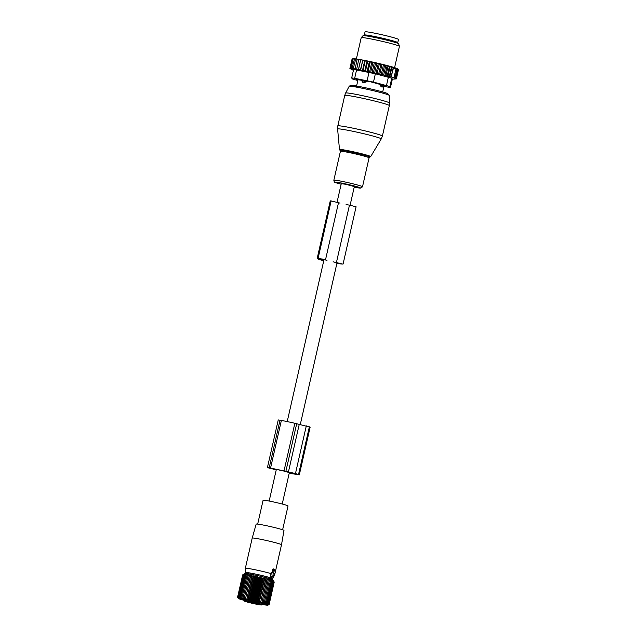 <?xml version="1.0" encoding="UTF-8"?>
<svg xmlns="http://www.w3.org/2000/svg" width="637" height="637" viewBox="0 0 637 637"><rect width="100%" height="100%" fill="white"/><g stroke="black" fill="none" stroke-linecap="round" stroke-linejoin="round"><path stroke-width="0.96" d="M337.092 202.072L341.281 183.623L346.034 184.348L354.339 186.593L350.103 205.241M273.711 573.093L273.711 573.849L273.711 573.093L274.396 573.889L272.302 577.138L271.752 573.053L272.668 572.838L273.711 569.072L274.483 569.661L273.687 573.157L274.356 573.372L273.209 572.95M273.87 569.072L274.396 569.287L273.862 569.064L273.974 569.574L273.862 569.064L272.827 569.207L272.063 572.583L271.354 572.352L270.924 572.966L270.677 576.581L271.497 576.835M272.668 572.838L272.063 572.583M273.998 574.566A15.025 0.812 12.8 0 1 274.611 574.9A15.025 0.812 12.8 0 1 274.643 574.972A15.025 0.812 12.8 0 1 274.635 574.98L281.506 544.754A15.025 0.812 12.8 0 0 281.474 544.691A15.025 0.812 12.8 0 0 266.513 540.518A15.025 0.812 12.8 0 0 252.204 538.098L245.341 568.315A15.025 0.812 12.8 0 1 245.341 568.315A15.025 0.812 12.8 0 1 254.927 569.709A15.025 0.812 12.8 0 1 271.02 573.595M249.417 573.969A13.926 0.756 12.8 0 1 245.532 572.591A13.926 0.756 12.8 0 1 245.508 572.544A13.926 0.756 12.8 0 1 258.654 574.749A13.926 0.756 12.8 0 1 272.644 578.643A13.926 0.756 12.8 0 1 272.668 578.714A13.926 0.756 12.8 0 1 268.519 578.308M281.506 544.754L283.975 530.438A14.261 0.772 -167.2 0 0 283.951 530.374A14.261 0.772 -167.2 0 0 269.746 526.417A14.261 0.772 -167.2 0 0 256.162 524.116L252.204 538.098M257.674 524.116L263.089 500.276A12.788 0.693 12.8 0 1 275.248 502.33A12.788 0.693 12.8 0 1 288.012 505.889A12.788 0.693 12.8 0 1 288.035 505.945L282.621 529.785M244.52 601.161L247.793 602.204A8.735 0.47 12.8 0 0 259.498 604.768A8.735 0.47 12.8 0 0 258.518 603.876A8.735 0.47 12.8 0 0 248.653 601.591A8.735 0.47 12.8 0 0 244.504 601.161A0.494 0.478 117.6 0 1 244.393 601.121A0.494 0.494 0 0 0 244.52 601.161L248.541 602.196M244.258 599.266L243.987 600.444A9.229 0.502 12.8 0 1 249.338 601.193A9.229 0.502 12.8 0 1 258.94 603.454A9.229 0.502 12.8 0 1 261.982 604.529C262.086 604.975 261.504 605.086 260.246 604.879L247.705 602.148M250.062 602.204C253.239 602.817 253.136 602.698 249.744 601.846C253.136 602.698 253.239 602.817 250.062 602.204L247.363 601.439L249.744 601.846M255.047 603.295L260.135 604.433L255.047 603.279M255.684 603.725C252.515 603.112 252.618 603.231 256.002 604.083C252.618 603.231 252.515 603.112 255.684 603.725L258.391 604.473L256.002 604.083M243.621 574.287L242.681 574.861L243.987 574.2L243.223 574.813L244.385 574.216L243.708 574.837L246.368 574.439L246.009 575.131L247.283 574.582L247.021 575.291L248.295 574.749L248.143 575.49L250.62 575.171L250.683 575.959L251.902 575.426L252.069 576.238L253.247 575.697L253.518 576.533L254.649 575.983L255.015 576.843L256.09 576.294L256.544 577.178L257.547 576.612L258.089 577.52L259.02 576.947L259.633 577.878L260.485 577.281L261.17 578.237L261.934 577.624L262.683 578.595L263.352 577.974L264.156 578.953L264.729 578.308L265.573 579.312L266.043 578.643L268.185 579.996L268.44 579.288L263.009 603.191L264.283 602.642L264.076 603.494L265.35 602.944L265.032 603.772L266.298 603.231L265.876 604.027L267.819 603.733L267.19 604.481L268.782 604.115L268.145 604.935L269.156 604.378L268.177 605.031L269.125 604.394M244.011 600.325A15.256 0.828 12.8 0 1 238.843 598.716A15.256 0.828 12.8 0 1 238.286 598.398A15.256 0.828 12.8 0 1 250.795 600.365A15.256 0.828 12.8 0 1 267.468 604.744A15.256 0.828 12.8 0 1 268.002 605.15L269.109 604.449M268.002 605.15A15.256 0.828 12.8 0 1 262.006 604.417M273.958 581.621L272.819 579.821A14.34 0.772 -167.2 0 0 272.302 579.519A14.34 0.772 -167.2 0 0 257.38 575.569A14.34 0.772 -167.2 0 0 244.887 573.475L242.681 574.861L237.617 597.18L238.302 598.135L237.808 597.14L242.88 574.821M273.576 581.032L274.221 582.059L273.082 580.761L273.44 581.621L268.376 603.94M269.156 604.378L274.221 582.059M269.045 604.258L274.117 581.939M268.782 604.115L273.854 581.796M263.009 603.191L268.185 579.996M267.285 578.969L261.855 602.881L263.113 602.315M261.855 602.881L266.919 579.662M266.043 578.643L260.613 602.554L261.847 601.981M260.613 602.554L265.573 579.312M264.729 578.308L259.299 602.22L260.501 601.631M259.299 602.22L259.084 601.28L264.156 578.953M263.352 577.974L257.921 601.877L259.084 601.28M257.921 601.877L257.611 600.914L262.683 578.595M261.934 577.624L256.504 601.535L257.611 600.914M256.504 601.535L256.106 600.556L261.17 578.237M260.485 577.281L255.055 601.185L256.106 600.556M255.055 601.185L254.561 600.197L259.633 577.878M259.02 576.947L253.59 600.85L254.561 600.197M253.59 600.85L253.016 599.839L258.089 577.52M257.547 576.612L252.117 600.516L253.016 599.839M252.117 600.516L251.472 599.497L256.544 577.178M256.09 576.294L250.66 600.197L251.472 599.497M250.66 600.197L249.943 599.162L255.015 576.843M254.649 575.983L249.218 599.887L249.943 599.162M249.218 599.887L248.446 598.852L253.518 576.533M253.247 575.697L247.817 599.6L248.446 598.852M247.817 599.6L246.997 598.557L252.069 576.238M251.902 575.426L246.997 598.557M246.471 599.329L245.611 598.278L250.683 575.959M250.62 575.171L245.611 598.278M245.189 599.075L244.297 598.032L249.37 575.713M249.417 574.948L244.297 598.032M243.987 598.852L243.079 597.809L248.143 575.49M248.295 574.749L243.079 597.809M242.864 598.653L241.949 597.61L247.021 575.291M237.808 597.14L238.557 598.111L238.15 597.132L238.947 598.119L238.644 597.156L239.48 598.159L239.273 597.219L240.149 598.239L240.038 597.315L240.937 598.342L240.937 597.45L241.845 598.485L241.949 597.61M242.673 574.924L237.569 597.259L238.222 598.278L237.617 597.18M262.054 604.202A12.246 0.661 -167.2 0 0 265.088 604.402A12.246 0.661 -167.2 0 0 264.642 604.147A12.246 0.661 -167.2 0 0 251.902 600.771A12.246 0.661 -167.2 0 0 241.24 598.987A12.246 0.661 -167.2 0 0 241.662 599.313A12.246 0.661 -167.2 0 0 244.059 600.11M268.44 579.288L269.355 580.323L269.507 579.582L270.422 580.626L270.462 579.869L271.37 580.912L271.306 580.124L272.198 581.175L272.031 580.363L272.891 581.414L272.62 580.57L273.44 581.621M267.819 603.733L272.891 581.414M267.126 603.494L272.198 581.175M266.298 603.231L271.37 580.912M265.35 602.944L270.422 580.626M264.283 602.642L269.355 580.323M240.937 597.45L246.009 575.131M240.038 597.315L245.11 574.996M239.273 597.219L244.345 574.9M238.644 597.156L243.708 574.837M238.15 597.132L243.223 574.813M289.19 473.323A23.68 1.282 12.8 0 0 293.116 473.856L299.31 474.844L310.147 427.14L294.851 423.271A23.68 1.282 12.8 0 0 281.379 420.42L278.242 419.942L267.405 467.638L269.188 467.861L280.025 420.165M269.188 467.861L270.542 468.123A23.68 1.282 12.8 0 1 284.006 470.974L295.472 473.538L306.309 425.842M291.595 473.379L285.328 471.404A21.395 1.155 12.8 0 0 271.728 468.498L271.33 468.418M291.563 473.379A21.395 1.155 12.8 0 1 289.238 473.124M276.323 469.413L271.29 468.609M293.315 473.705L287.16 471.746L293.856 473.227L297.399 474.406L293.761 473.809L293.45 473.108M276.251 469.851L267.405 467.638M295.472 473.538L299.31 474.844M362.963 82.499A2.612 2.54 -90.3 0 1 361.951 80.692L363.608 82.738L366.88 81.727L361.951 80.692L362.111 80.023M361.657 79.944L361.482 80.7M382.049 87.07L383.8 85.899L379.947 84.856L381.189 86.799L382.049 87.07A2.612 2.564 -92.6 0 0 383.745 85.915L383.952 85.215M380.114 84.116L379.947 84.856M367.039 81.01L366.88 81.727M395.975 42.639A17.143 0.924 -167.2 0 0 397.767 42.623A17.143 0.924 -167.2 0 0 385.353 38.889A17.143 0.924 -167.2 0 0 366.442 35.059A17.143 0.924 -167.2 0 0 364.324 35.027A17.143 0.924 -167.2 0 0 365.933 35.815M397.767 42.623L398.483 39.446A17.143 0.924 -167.2 0 0 386.07 35.704A17.143 0.924 -167.2 0 0 367.167 31.882A17.143 0.924 -167.2 0 0 365.049 31.85L364.324 35.027M352.747 58.771A23.187 1.25 12.8 0 1 352.771 58.755A23.187 1.25 12.8 0 1 352.858 58.723L352.03 59.225L352.747 58.771L352.03 59.225L349.968 68.294L351.361 68.939L350.358 68.231L352.42 59.161L353.057 58.684A23.187 1.25 12.8 0 1 353.304 58.668L353.615 58.731M350.358 68.231L351.911 68.915L351.043 68.239L353.105 59.169L353.678 58.676A23.187 1.25 12.8 0 1 354.037 58.692L354.522 58.795M351.043 68.239L352.699 68.955L352.022 68.318L354.578 58.739A23.187 1.25 12.8 0 1 355.056 58.787L355.701 58.922M352.022 68.318L353.75 69.067L353.288 68.47L355.741 58.875A23.187 1.25 12.8 0 1 356.338 58.954L357.142 59.122M353.288 68.47L355.064 69.242L357.166 59.074A23.187 1.25 12.8 0 1 357.875 59.177L358.822 59.392M358.639 59.91L358.838 59.337A23.187 1.25 12.8 0 1 359.642 59.472L358.639 59.91L356.616 69.481L354.809 68.692M360.343 70.134L362.803 60.045A23.187 1.25 12.8 0 1 363.775 60.228L364.762 60.467L362.477 70.54L358.567 69.322L358.384 69.783L360.669 59.703L359.642 59.472M360.669 59.703L360.725 59.663A23.187 1.25 12.8 0 1 361.617 59.822L360.622 60.26L358.567 69.322M362.636 60.061L361.617 59.822M364.762 60.467L365.049 60.475A23.187 1.25 12.8 0 1 366.084 60.682L365.144 61.12L363.09 70.189L362.477 70.54M387.185 76.098L389.438 66.16L390.075 66.941L391.492 66.726L389.247 76.583L381.316 74.274L379.756 74.354L378.76 73.645L377.112 73.725L376.125 73.024L374.612 73.136L373.457 72.411L369.587 72.013L368.138 71.233L367.127 71.487L365.566 70.691L364.746 70.994L367.039 60.921L366.084 60.682M367.039 60.921L367.438 60.953A23.187 1.25 12.8 0 1 368.52 61.184L367.621 61.622L365.566 70.691M389.438 66.16L389.064 66.041A23.187 1.25 12.8 0 0 387.575 65.643L386.619 65.396A23.187 1.25 12.8 0 0 385.297 65.054L384.095 64.751A23.187 1.25 12.8 0 0 382.837 64.433L381.459 64.098A23.187 1.25 12.8 0 0 380.249 63.811L378.816 63.469A23.187 1.25 12.8 0 0 377.677 63.206L376.228 62.864A23.187 1.25 12.8 0 0 375.082 62.609L373.624 62.283A23.187 1.25 12.8 0 0 372.478 62.028L371.045 61.717A23.187 1.25 12.8 0 0 369.922 61.478L368.52 61.184M389.653 66.2A23.187 1.25 12.8 0 1 397.305 68.621L397.735 69.369L396.596 68.342L396.994 69.067L391.89 67.45L391.492 66.726M397.472 68.7L398.221 69.624L397.775 68.876A23.187 1.25 12.8 0 0 397.472 68.7L397.329 68.653M353.304 58.668L352.42 59.161M354.037 58.692L353.105 59.169M355.056 58.787L354.084 59.249M356.338 58.954L355.35 59.4M357.875 59.177L356.871 59.623M360.725 59.663L360.622 60.26M360.741 69.728L362.803 60.045M363.775 60.228L362.803 60.658M365.049 60.475L365.144 61.12M367.438 60.953L367.621 61.622M369.922 61.478L370.201 62.163L371.045 61.717M372.478 62.028L372.844 62.737L373.624 62.283M375.082 62.609L375.519 63.342L376.228 62.864M377.677 63.206L378.187 63.955L378.816 63.469M380.249 63.811L380.815 64.576L381.459 64.098M382.837 64.433L383.37 65.205L384.095 64.751M386.619 65.396L385.783 65.81L385.297 65.054M389.064 66.041L388.029 66.391L387.575 65.643M392.201 79.203L396.373 78.884L394.836 78.518L395.673 78.439L397.735 69.369M396.158 78.693L398.221 69.624M396.373 78.884L398.436 69.815M352.006 59.321L349.888 68.422L351.059 68.995L349.968 68.294M389.247 76.583L389.828 76.52L391.89 67.45M393.252 67.482L391.086 77.021L393.491 67.912M391.429 76.981L393.977 77.794L396.039 68.724M393.977 77.794L394.94 78.136L396.994 69.067M394.94 78.136L395.673 78.439M392.336 79.195L390.457 87.5L389.884 86.513L391.779 78.2L392.336 79.163M383.952 86.457L390.457 87.5M389.884 86.513L373.481 82.101L354.666 78.303L351.688 77.929L352.261 78.908L357.835 80.549M354.666 78.303L356.553 69.982L375.368 73.788L391.779 78.2M361.227 37.639L363.018 35.704A18.274 0.987 12.8 0 1 380.663 38.73A18.274 0.987 12.8 0 1 398.611 43.746A18.274 0.987 12.8 0 1 398.643 43.802L399.423 46.318A19.596 1.059 -167.2 0 0 399.391 46.262A19.596 1.059 -167.2 0 0 380.146 40.879A19.596 1.059 -167.2 0 0 361.227 37.639A19.596 1.059 -167.2 0 0 361.211 37.671L356.378 58.962M357.93 80.111L356.362 79.346M385.895 86.011L369.683 81.56L356.33 79.45M385.879 86.083L384.533 86.114L384.668 85.501M384.039 86.067L384.533 86.114M356.553 69.982L353.591 69.584L351.688 77.929M394.59 67.641L399.431 46.35A19.596 1.059 -167.2 0 0 399.423 46.318M391.086 77.021L389.828 76.52M388.013 76.01L390.075 66.941M364.746 70.994L363.09 70.189M358.384 69.783L356.577 68.979M351.321 69.258L349.888 68.422M385.966 75.461L388.029 66.391M384.883 75.556L387.153 65.563M383.721 74.879L385.783 65.81M382.399 74.975L384.684 64.934M381.316 74.274L383.37 65.205M379.756 74.354L382.049 64.289M378.76 73.645L380.815 64.576M377.112 73.725L379.397 63.652M376.125 73.024L378.187 63.955M374.612 73.136L376.897 63.063M373.457 72.411L375.519 63.342M372.096 72.562L374.381 62.49M370.782 71.806L372.844 62.737M369.587 72.013L371.881 61.94M368.138 71.233L370.201 62.163M367.127 71.487L369.42 61.415M319.121 259.227L323.731 260.883M323.851 260.334L321.597 259.777A21.395 1.155 -167.2 0 1 319.448 258.757A21.395 1.155 -167.2 0 1 319.965 258.622L324.862 259.904M336.941 263.169A21.395 1.155 -167.2 0 0 340.469 263.535L334.728 262.269M323.827 260.437L320.212 259.777L323.755 260.772M319.105 259.299L318.946 259.155A23.68 1.282 -167.2 0 1 317.218 258.248A23.68 1.282 -167.2 0 1 317.791 258.104L326.996 260.35M339.999 203.107L330.802 200.862A23.68 1.282 -167.2 0 0 330.229 201.005L317.218 258.248M333.087 261.815L342.642 264.052A23.68 1.282 -167.2 0 1 336.893 263.36M346.09 204.573L349.466 205.13L336.463 262.364M343.088 264.021L356.091 206.778L349.466 205.13M273.711 569.072L273.185 568.849M273.464 569.335L272.827 569.207M272.007 572.623L271.354 572.352M271.752 573.053L270.924 572.966M272.023 576.716L270.677 576.581M285.87 471.364L296.707 423.661M288.45 471.858L299.286 424.154M284.006 470.974L294.851 423.271M270.542 468.123L281.379 420.42M298.53 474.509L309.367 426.806M293.761 473.809L293.888 473.243M365.105 80.604L364.953 81.265A2.612 0.502 103.4 0 1 364.332 82.762M382.009 84.641L381.858 85.318A2.612 0.589 103.5 0 1 381.189 86.799M395.067 42.4A15.352 0.828 -167.2 0 0 382.24 38.921A15.352 0.828 -167.2 0 0 367.828 36.086A15.352 0.828 -167.2 0 0 366.856 35.991L365.773 35.521L365.933 36.062M396.166 42.472A16.005 0.868 -167.2 0 0 386.818 39.311A16.005 0.868 -167.2 0 0 367.414 35.306A16.005 0.868 -167.2 0 0 366.872 35.991M390.449 87.476L392.328 79.195M367.119 80.676L369.006 72.355M386.492 85.438L388.379 77.125M373.481 82.101L375.368 73.788M381.252 138.922A22.383 1.21 -167.2 0 0 380.432 138.364A22.383 1.21 -167.2 0 0 356.37 132.026A22.383 1.21 -167.2 0 0 337.61 129.008L337.809 125.935A22.86 1.234 -167.2 0 1 357.166 129.072A22.86 1.234 -167.2 0 1 381.547 135.506A22.86 1.234 -167.2 0 1 382.399 136.063L381.252 138.922L370.686 156.622A16.005 0.868 12.8 0 0 370.105 156.216A16.005 0.868 12.8 0 0 352.898 151.686A16.005 0.868 12.8 0 0 339.481 149.528L337.61 129.008M370.686 156.622L369.715 157.164A15.376 0.828 -167.2 0 0 369.372 156.71A15.376 0.828 -167.2 0 0 351.767 152.124A15.376 0.828 -167.2 0 0 340.126 150.443L340.413 151.327L333.844 180.239C334.154 181.895 334.632 182.628 335.293 182.445L341.145 184.22A13.035 0.709 -167.2 0 1 335.58 182.54A13.035 0.709 -167.2 0 1 344.338 183.631A13.035 0.709 -167.2 0 1 360.04 187.684A13.035 0.709 -167.2 0 1 354.204 187.182L360.9 188.106L362.509 186.752A14.699 0.796 -167.2 0 0 361.967 186.394A14.699 0.796 -167.2 0 0 346.289 182.262A14.699 0.796 -167.2 0 0 333.844 180.239M389.557 103.011A22.526 1.218 -167.2 0 0 388.729 102.485A22.526 1.218 -167.2 0 0 364.858 96.179A22.526 1.218 -167.2 0 0 345.628 93.026L349.172 86.314A20.559 1.115 -167.2 0 1 366.721 89.188A20.559 1.115 -167.2 0 1 388.506 94.945A20.559 1.115 -167.2 0 1 389.263 95.423L389.326 105.567A22.86 1.234 -167.2 0 0 388.474 105.017A22.86 1.234 -167.2 0 0 364.093 98.584A22.86 1.234 -167.2 0 0 344.736 95.439L337.809 125.935M369.715 157.164L369.078 157.841A14.699 0.796 -167.2 0 0 368.536 157.482A14.699 0.796 -167.2 0 0 352.858 153.35A14.699 0.796 -167.2 0 0 340.413 151.327M387.296 93.456A18.983 1.027 -167.2 0 0 364.428 87.548A18.983 1.027 -167.2 0 0 351.672 85.963M322.234 258.98L322.027 259.896M321.804 258.877L321.597 259.777M330.802 200.862L317.791 258.104M331.152 200.854L318.15 258.096M338.534 202.51L325.523 259.753M282.223 504.018L289.349 472.654M300.322 424.361L337.061 262.651M269.164 501.056L276.275 469.732M287.215 421.59L324.026 259.562M272.302 577.138L270.988 577.162M245.508 572.544L245.341 568.323M272.668 578.714L274.635 574.98M267.97 578.157L268.209 577.114M249.975 574.072L250.214 573.021M261.982 604.529L262.245 603.35M243.987 600.444L244.393 601.121M238.286 598.398L237.84 597.689M384.215 85.318L382.702 91.959M358.105 79.362L356.585 86.027M394.606 42.337L396.238 42.448L395.864 42.862M397.926 69.011L398.26 69.537M353.416 70.357L350.78 68.987M340.126 150.443L339.481 149.528M344.736 95.439L345.628 93.026M369.078 157.841L362.509 186.752M389.263 95.423L387.575 93.543C384.437 92.126 369.356 88.408 359.395 86.536L350.493 85.398L349.172 86.314M389.326 105.567L382.399 136.063M318.396 258.94L318.301 259.347"/></g></svg>
